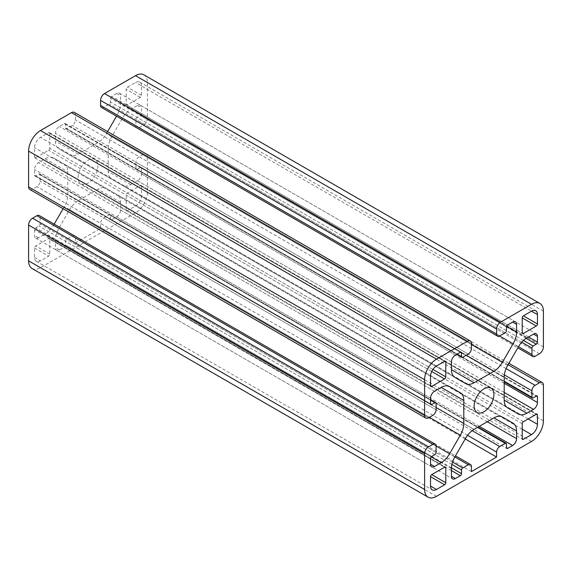 <?xml version="1.0" encoding="UTF-8"?>
<svg xmlns="http://www.w3.org/2000/svg" width="572" height="572" viewBox="0 0 572 572"><rect width="100%" height="100%" fill="white"/><g stroke="black" fill="none" stroke-linecap="round" stroke-linejoin="round"><path stroke-width="0.43" stroke-dasharray="2.86 2.15" d="M78.028 200.765A16.802 9.703 120 0 0 69.627 209.631L58.909 228.199A16.802 9.703 120 0 0 55.427 239.904L55.427 247.647A5.598 3.232 120 0 0 56.592 250.214A5.598 3.232 120 0 0 59.388 249.935L64.336 247.075A1.68 0.972 120 0 0 65.53 245.016L65.53 241.363A1.68 0.972 -60 0 1 66.717 239.303L72.258 236.1A4.483 2.588 -60 0 1 74.496 235.878A4.483 2.588 -60 0 1 75.425 237.931L75.425 242.964L100.572 228.442L100.572 223.416A4.483 2.588 -60 0 1 103.739 217.925L109.288 214.729A1.68 0.972 -60 0 1 110.124 214.643A1.68 0.972 -60 0 1 110.475 215.415L110.475 219.069A1.68 0.972 120 0 0 110.818 219.841A1.68 0.972 120 0 0 111.662 219.755L116.609 216.895A5.598 3.232 120 0 0 120.57 210.038L120.57 202.295A16.802 9.703 120 0 0 117.088 194.609L106.371 188.417A16.802 9.703 120 0 0 97.969 189.246L78.028 200.765L474.031 429.393M32.082 268.54A16.802 9.703 120 0 0 40.483 267.71L135.521 212.841A16.802 9.703 120 0 0 147.397 192.263L147.397 156.485A5.598 3.232 120 0 0 146.239 153.918A5.598 3.232 120 0 0 143.443 154.197L139.082 156.714A4.483 2.588 120 0 0 135.914 162.198L135.914 168.597A1.68 0.972 120 0 0 136.265 169.369A1.68 0.972 120 0 0 137.101 169.283L140.269 167.453A1.68 0.972 -60 0 1 141.112 167.374A1.68 0.972 -60 0 1 141.463 168.139L141.463 173.859A5.598 3.232 -60 0 1 137.502 180.716L130.795 184.592A16.802 9.703 -60 0 1 122.394 185.421L111.676 179.229A16.802 9.703 -60 0 1 108.194 171.543L108.194 148.513A16.802 9.703 -60 0 1 111.676 136.801L122.394 118.24A16.802 9.703 -60 0 1 130.795 109.366L137.502 105.498A5.598 3.232 -60 0 1 140.297 105.219A5.598 3.232 -60 0 1 141.463 107.786L141.463 113.499A1.68 0.972 -60 0 1 140.269 115.558L137.101 117.389A1.68 0.972 120 0 0 135.914 119.441L135.914 125.847A4.483 2.588 120 0 0 136.844 127.899A4.483 2.588 120 0 0 139.082 127.678L143.443 125.161A5.598 3.232 120 0 0 147.397 118.304L147.397 82.518A16.802 9.703 120 0 0 143.922 74.832M122.394 185.421L518.396 414.049M54.176 224.145L53.604 225.132A16.802 9.703 -60 0 1 45.202 234.005L38.503 237.873A5.598 3.232 -60 0 1 35.7 238.152A5.598 3.232 -60 0 1 34.542 235.585L34.542 229.873A1.68 0.972 -60 0 1 35.729 227.813L38.896 225.983A1.68 0.972 120 0 0 40.083 223.931L40.083 217.524A4.483 2.588 120 0 0 39.153 215.472M29.758 189.454A5.598 3.232 120 0 0 32.561 189.175L36.915 186.658A4.483 2.588 120 0 0 40.083 181.174L40.083 174.775A1.68 0.972 120 0 0 39.733 174.002A1.68 0.972 120 0 0 38.896 174.088L35.729 175.911A1.68 0.972 -60 0 1 34.885 175.997A1.68 0.972 -60 0 1 34.542 175.232L34.542 169.512A5.598 3.232 -60 0 1 38.503 162.655L45.202 158.78A16.802 9.703 -60 0 1 53.604 157.951L64.321 164.143A16.802 9.703 -60 0 1 67.803 171.829L67.803 194.859A16.802 9.703 -60 0 1 64.321 206.571L63.092 208.701M53.604 157.951L449.606 386.579M107.6 131.61L106.371 133.741A16.802 9.703 -60 0 1 97.969 142.607L78.028 154.125A16.802 9.703 -60 0 1 69.627 154.955L58.909 148.763A16.802 9.703 -60 0 1 55.427 141.077L55.427 133.333A5.598 3.232 -60 0 1 59.388 126.476L64.336 123.616A1.68 0.972 -60 0 1 65.179 123.531A1.68 0.972 -60 0 1 65.53 124.303L65.53 127.956A1.68 0.972 120 0 0 65.873 128.729A1.68 0.972 120 0 0 66.717 128.643L72.258 125.447A4.483 2.588 120 0 0 75.425 119.956L75.425 114.929A5.598 3.232 120 0 0 74.267 112.362M69.627 154.955L465.629 383.583M101.501 107.493A4.483 2.588 120 0 0 103.739 107.271L109.288 104.068A1.68 0.972 120 0 0 110.475 102.009L110.475 98.355A1.68 0.972 -60 0 1 111.662 96.296L116.609 93.436A5.598 3.232 -60 0 1 119.412 93.157A5.598 3.232 -60 0 1 120.57 95.724L120.57 103.468A16.802 9.703 -60 0 1 117.088 115.172L116.524 116.159M141.463 85.95A8.401 4.848 120 0 0 139.718 82.103A8.401 4.848 120 0 0 135.521 82.518L127.399 87.209A1.68 0.972 120 0 0 126.212 89.268L126.212 104.125A1.68 0.972 120 0 0 126.562 104.898A1.68 0.972 120 0 0 127.399 104.812L140.269 97.383A1.68 0.972 120 0 0 141.463 95.324L141.463 85.95L531.517 311.147L135.521 82.518M49.785 133.39A1.68 0.972 120 0 0 49.435 132.618A1.68 0.972 120 0 0 48.599 132.704L40.483 137.387A8.401 4.848 120 0 0 34.542 147.676L34.542 157.05A1.68 0.972 120 0 0 34.885 157.822A1.68 0.972 120 0 0 35.729 157.736L48.599 150.307A1.68 0.972 120 0 0 49.785 148.248L49.785 133.39L444.601 361.332L48.599 132.704M141.463 186.322A1.68 0.972 120 0 0 141.112 185.55A1.68 0.972 120 0 0 140.269 185.635L127.399 193.064A1.68 0.972 120 0 0 126.212 195.123L126.212 209.981A1.68 0.972 120 0 0 126.562 210.753A1.68 0.972 120 0 0 127.399 210.668L135.521 205.984A8.401 4.848 120 0 0 141.463 195.695L141.463 186.322L536.271 414.264L140.269 185.635M49.785 239.246A1.68 0.972 120 0 0 49.435 238.474A1.68 0.972 120 0 0 48.599 238.56L35.729 245.989A1.68 0.972 120 0 0 34.542 248.048L34.542 257.421A8.401 4.848 120 0 0 36.279 261.268A8.401 4.848 120 0 0 40.483 260.853L48.599 256.163A1.68 0.972 120 0 0 49.785 254.104L49.785 239.246L444.601 467.188L48.599 238.56M78.099 177.399A14 8.087 -60 0 1 84.213 163.313A14 8.087 -60 0 1 95.002 159.559A14 8.087 -60 0 1 95.002 175.726A14 8.087 -60 0 1 81.002 183.812A14 8.087 -60 0 1 78.099 177.399M502.373 417.045L106.371 188.417L502.373 417.045M507.679 407.857L111.676 179.229M449.571 386.558L64.321 164.143M454.912 377.391L58.909 148.763M471.428 471.593L75.425 242.964M465.215 438.967L100.572 228.442M502.338 417.024L117.088 194.609M465.629 438.259L69.627 209.631M543.4 311.147L147.397 82.518M451.43 468.532L55.427 239.904M59.388 249.935L55.427 247.647M454.912 456.828L58.909 228.199M49.785 254.104L35.729 245.989M543.4 346.932L147.397 118.304M539.439 353.789L143.443 125.161M523.401 421.693L127.399 193.064M535.085 356.306L139.082 127.678M120.57 202.295L97.969 189.246M34.542 248.048L48.599 256.163M34.542 257.421L40.483 260.853M528.156 418.947L141.463 195.695M436.479 366.016L40.483 137.387M522.215 423.752L126.212 195.123M127.399 210.668L126.212 209.981M522.215 429.236L135.521 205.984M432.918 369.448L49.785 148.248M141.463 95.324L127.399 87.209M430.537 376.304L34.542 147.676M35.729 157.736L34.542 157.05M431.731 371.507L48.599 150.307M140.269 97.383L126.212 89.268M127.399 104.812L126.212 104.125M518.482 346.718L135.914 125.847M521.75 342.206L135.914 119.441M523.48 340.454L137.101 117.389M526.19 338.367L140.269 115.558M528.549 336.987L141.463 113.499M137.502 105.498L141.463 107.786M526.798 337.995L130.795 109.366M518.396 346.868L122.394 118.24M507.679 365.429L111.676 136.801M504.197 377.141L108.194 148.513M130.795 184.592L108.194 171.543M504.197 392.428L137.502 180.716M504.197 383.283L141.463 173.859M140.269 167.453L536.271 396.089L141.463 168.139M533.104 397.912L137.101 169.283M504.197 381.224L135.914 168.597M504.34 374.91L135.914 162.198M506.098 368.604L139.082 156.714M508.086 364.721L143.443 154.197M543.4 385.113L147.397 156.485M543.4 420.892L147.397 192.263M531.517 441.47L135.521 212.841M436.479 496.339L40.483 267.71M436.086 446.153L40.083 217.524M436.086 452.559L40.083 223.931M434.899 454.611L38.896 225.983M431.731 456.442L35.729 227.813M430.537 458.501L34.542 229.873M38.503 237.873L34.542 235.585M431.224 456.871L45.202 234.005M436.078 445.953L53.604 225.132M429.379 417.331L64.321 206.571M436.086 407.486L67.803 194.859M45.202 158.78L67.803 171.829M434.498 391.284L38.503 162.655M430.537 398.141L34.542 169.512M35.729 175.911L430.537 403.861L34.542 175.232M430.537 400.2L38.896 174.088M436.086 403.403L40.083 174.775M436.086 409.802L40.083 181.174M432.918 415.286L36.915 186.658M428.557 417.803L32.561 189.175M471.428 343.558L75.425 114.929M471.428 348.584L75.425 119.956M468.261 354.075L72.258 125.447M462.712 357.271L66.717 128.643M457.171 354.075L65.53 127.956M64.336 123.616L460.338 352.245L65.53 124.303M455.391 355.105L59.388 126.476M451.43 361.962L55.427 133.333M78.028 154.125L55.427 141.077M466.252 355.233L97.969 142.607M471.428 344.501L106.371 133.741M499.563 335.993L117.088 115.172M506.585 326.326L120.57 103.468M116.609 93.436L120.57 95.724M507.664 324.925L111.662 96.296M506.47 326.984L110.475 98.355M506.47 330.637L110.475 102.009M505.283 332.697L109.288 104.068M499.742 335.9L103.739 107.271M451.43 470.563L64.336 247.075M451.444 467.824L65.53 245.016M451.901 464.435L65.53 241.363M452.552 462.062L66.717 239.303M454.826 456.971L72.258 236.1M471.428 466.559L75.425 237.931M467.581 435.306L100.572 223.416M472.165 430.637L103.739 217.925M477.563 427.348L109.288 214.729M506.47 444.044L110.475 215.415M111.662 219.755L110.475 219.069M479.343 426.319L116.609 216.895M487.265 421.75L120.57 210.038M56.592 250.214L452.588 478.843M81.002 183.812L476.998 412.441M95.002 159.559L490.998 388.188M49.435 238.474L445.438 467.102M36.279 261.268L432.282 489.897M141.112 185.55L537.115 414.178M49.435 132.618L445.438 361.247M126.562 210.753L522.565 439.382M139.718 82.103L535.721 310.732M34.885 157.822L430.888 386.45M126.562 104.898L522.565 333.526M136.844 127.899L517.824 347.855M140.297 105.219L536.3 333.848M141.112 167.374L537.115 396.003M136.265 169.369L504.197 381.796M146.239 153.918L508.908 363.299M35.7 238.152L431.703 466.781M34.885 175.997L430.888 404.626M39.733 174.002L430.537 399.628M65.873 128.729L456.678 354.354M65.179 123.531L461.182 352.159M119.412 93.157L515.408 321.786M74.496 235.878L455.476 455.841M110.124 214.643L478.056 427.069M110.818 219.841L506.821 448.469"/><path stroke-width="0.86" d="M474.031 429.393A16.802 9.703 120 0 0 465.629 438.259L454.912 456.828A16.802 9.703 120 0 0 451.43 468.532L451.43 476.276A5.598 3.232 120 0 0 452.588 478.843A5.598 3.232 120 0 0 455.391 478.564L460.338 475.704A1.68 0.972 120 0 0 461.525 473.645L461.525 469.991A1.68 0.972 -60 0 1 462.712 467.932L468.261 464.729A4.483 2.588 -60 0 1 470.499 464.507A4.483 2.588 -60 0 1 471.428 466.559L471.428 471.593L496.575 457.071L496.575 452.044A4.483 2.588 -60 0 1 499.742 446.553L505.283 443.357A1.68 0.972 -60 0 1 506.127 443.271A1.68 0.972 -60 0 1 506.47 444.044L506.47 447.697A1.68 0.972 120 0 0 506.821 448.469A1.68 0.972 120 0 0 507.664 448.384L512.612 445.524A5.598 3.232 120 0 0 516.573 438.667L516.573 430.923A16.802 9.703 120 0 0 513.091 423.237L502.373 417.045A16.802 9.703 120 0 0 493.972 417.875L474.031 429.393M539.918 303.46L143.922 74.832A16.802 9.703 120 0 0 135.521 75.661L104.533 93.551A5.598 3.232 120 0 0 100.572 100.407L100.572 105.441A4.483 2.588 120 0 0 101.501 107.493L497.504 336.122A4.483 2.588 120 0 0 499.742 335.9L505.283 332.697A1.68 0.972 120 0 0 506.47 330.637L506.47 326.984A1.68 0.972 -60 0 1 507.664 324.925L512.612 322.065A5.598 3.232 -60 0 1 515.408 321.786A5.598 3.232 -60 0 1 516.573 324.353L516.573 332.096A16.802 9.703 -60 0 1 513.091 343.801L502.373 362.369A16.802 9.703 -60 0 1 493.972 371.235L474.031 382.754A16.802 9.703 -60 0 1 465.629 383.583L454.912 377.391A16.802 9.703 -60 0 1 451.43 369.705L451.43 361.962A5.598 3.232 -60 0 1 455.391 355.105L460.338 352.245A1.68 0.972 -60 0 1 461.182 352.159A1.68 0.972 -60 0 1 461.525 352.931L461.525 356.585A1.68 0.972 120 0 0 461.876 357.357A1.68 0.972 120 0 0 462.712 357.271L468.261 354.075A4.483 2.588 120 0 0 471.428 348.584L471.428 343.558A5.598 3.232 120 0 0 470.27 340.991A5.598 3.232 120 0 0 467.467 341.269L436.479 359.159A16.802 9.703 120 0 0 424.603 379.736L424.603 415.515A5.598 3.232 120 0 0 425.761 418.082A5.598 3.232 120 0 0 428.557 417.803L432.918 415.286A4.483 2.588 120 0 0 436.086 409.802L436.086 403.403A1.68 0.972 120 0 0 435.735 402.631A1.68 0.972 120 0 0 434.899 402.717L431.731 404.547A1.68 0.972 -60 0 1 430.888 404.626A1.68 0.972 -60 0 1 430.537 403.861L430.537 398.141A5.598 3.232 -60 0 1 434.498 391.284L441.205 387.408A16.802 9.703 -60 0 1 449.606 386.579L460.324 392.771A16.802 9.703 -60 0 1 463.806 400.457L463.806 423.487A16.802 9.703 -60 0 1 460.324 435.199L449.606 453.76A16.802 9.703 -60 0 1 441.205 462.634L434.498 466.502A5.598 3.232 -60 0 1 431.703 466.781A5.598 3.232 -60 0 1 430.537 464.214L430.537 458.501A1.68 0.972 -60 0 1 431.731 456.442L434.899 454.611A1.68 0.972 120 0 0 436.086 452.559L436.086 446.153A4.483 2.588 120 0 0 435.156 444.101A4.483 2.588 120 0 0 432.918 444.322L428.557 446.839A5.598 3.232 120 0 0 424.603 453.696L424.603 489.482A16.802 9.703 120 0 0 428.078 497.168A16.802 9.703 120 0 0 436.479 496.339L531.517 441.47A16.802 9.703 120 0 0 543.4 420.892L543.4 385.113A5.598 3.232 120 0 0 542.242 382.546A5.598 3.232 120 0 0 539.439 382.825L535.085 385.342A4.483 2.588 120 0 0 531.917 390.826L531.917 397.225A1.68 0.972 120 0 0 532.267 397.998A1.68 0.972 120 0 0 533.104 397.912L536.271 396.089A1.68 0.972 -60 0 1 537.115 396.003A1.68 0.972 -60 0 1 537.458 396.768L537.458 402.488A5.598 3.232 -60 0 1 533.497 409.345L526.798 413.22A16.802 9.703 -60 0 1 518.396 414.049L507.679 407.857A16.802 9.703 -60 0 1 504.197 400.171L504.197 377.141A16.802 9.703 -60 0 1 507.679 365.429L518.396 346.868A16.802 9.703 -60 0 1 526.798 337.995L533.497 334.127A5.598 3.232 -60 0 1 536.3 333.848A5.598 3.232 -60 0 1 537.458 336.415L537.458 342.127A1.68 0.972 -60 0 1 536.271 344.187L533.104 346.017A1.68 0.972 120 0 0 531.917 348.069L531.917 354.476A4.483 2.588 120 0 0 532.847 356.528A4.483 2.588 120 0 0 535.085 356.306L539.439 353.789A5.598 3.232 120 0 0 543.4 346.932L543.4 311.147A16.802 9.703 120 0 0 539.918 303.46A16.802 9.703 120 0 0 531.517 304.29L500.536 322.179A5.598 3.232 120 0 0 496.575 329.036L496.575 334.069A4.483 2.588 120 0 0 497.504 336.122M537.458 314.579A8.401 4.848 120 0 0 535.721 310.732A8.401 4.848 120 0 0 531.517 311.147L523.401 315.837A1.68 0.972 120 0 0 522.215 317.896L522.215 332.754A1.68 0.972 120 0 0 522.565 333.526A1.68 0.972 120 0 0 523.401 333.44L536.271 326.011A1.68 0.972 120 0 0 537.458 323.952L537.458 314.579L531.517 311.147M445.788 362.019A1.68 0.972 120 0 0 445.438 361.247A1.68 0.972 120 0 0 444.601 361.332L436.479 366.016A8.401 4.848 120 0 0 430.537 376.304L430.537 385.678A1.68 0.972 120 0 0 430.888 386.45A1.68 0.972 120 0 0 431.731 386.365L444.601 378.936A1.68 0.972 120 0 0 445.788 376.877L445.788 362.019L444.601 361.332M537.458 414.95A1.68 0.972 120 0 0 537.115 414.178A1.68 0.972 120 0 0 536.271 414.264L523.401 421.693A1.68 0.972 120 0 0 522.215 423.752L522.215 438.61A1.68 0.972 120 0 0 522.565 439.382A1.68 0.972 120 0 0 523.401 439.296L531.517 434.613A8.401 4.848 120 0 0 537.458 424.324L537.458 414.95L536.271 414.264M445.788 467.875A1.68 0.972 120 0 0 445.438 467.102A1.68 0.972 120 0 0 444.601 467.188L431.731 474.617A1.68 0.972 120 0 0 430.537 476.676L430.537 486.05A8.401 4.848 120 0 0 432.282 489.897A8.401 4.848 120 0 0 436.479 489.482L444.601 484.791A1.68 0.972 120 0 0 445.788 482.732L445.788 467.875L444.601 467.188M474.102 406.027A14 8.087 -60 0 1 480.208 391.942A14 8.087 -60 0 1 490.998 388.188A14 8.087 -60 0 1 490.998 404.354A14 8.087 -60 0 1 476.998 412.441A14 8.087 -60 0 1 474.102 406.027M435.156 444.101L39.153 215.472A4.483 2.588 120 0 0 36.915 215.694L32.561 218.211A5.598 3.232 120 0 0 28.6 225.068L28.6 260.853A16.802 9.703 120 0 0 32.082 268.54L428.078 497.168M63.092 208.701L54.176 224.145M470.27 340.991L74.267 112.362A5.598 3.232 120 0 0 71.464 112.641L40.483 130.53A16.802 9.703 120 0 0 28.6 151.108L28.6 186.887A5.598 3.232 120 0 0 29.758 189.454L425.761 418.082M116.524 116.159L107.6 131.61M460.324 392.771L449.571 386.558M496.575 457.071L465.215 438.967M513.091 423.237L502.338 417.024M531.517 304.29L135.521 75.661M500.536 322.179L104.533 93.551M496.575 329.036L100.572 100.407M496.575 334.069L100.572 105.441M455.391 478.564L451.43 476.276M445.788 482.732L431.731 474.617M444.601 484.791L430.537 476.676M436.479 489.482L430.537 486.05M537.458 424.324L528.156 418.947M523.401 439.296L522.215 438.61M531.517 434.613L522.215 429.236M445.788 376.877L432.918 369.448M431.731 386.365L430.537 385.678M444.601 378.936L431.731 371.507M537.458 323.952L523.401 315.837M523.401 333.44L522.215 332.754M536.271 326.011L522.215 317.896M531.917 354.476L518.482 346.718M531.917 348.069L521.75 342.206M533.104 346.017L523.48 340.454M536.271 344.187L526.19 338.367M537.458 342.127L528.549 336.987M537.458 336.415L533.497 334.127M526.798 413.22L504.197 400.171M533.497 409.345L504.197 392.428M537.458 402.488L504.197 383.283M537.458 396.768L536.271 396.089M531.917 397.225L504.197 381.224M531.917 390.826L504.34 374.91M535.085 385.342L506.098 368.604M539.439 382.825L508.086 364.721M424.603 489.482L28.6 260.853M424.603 453.696L28.6 225.068M428.557 446.839L32.561 218.211M432.918 444.322L36.915 215.694M434.498 466.502L430.537 464.214M441.205 462.634L431.224 456.871M449.606 453.76L436.078 445.953M460.324 435.199L429.379 417.331M463.806 423.487L436.086 407.486M463.806 400.457L441.205 387.416M431.731 404.547L430.537 403.861M434.899 402.717L430.537 400.2M424.603 415.515L28.6 186.887M424.603 379.736L28.6 151.108M436.479 359.159L40.483 130.53M467.467 341.269L71.464 112.641M461.525 356.585L457.171 354.075M461.525 352.931L460.338 352.245M474.031 382.754L451.43 369.705M493.972 371.235L466.252 355.233M502.373 362.369L471.428 344.501M513.091 343.801L499.563 335.993M516.573 332.096L506.585 326.326M516.573 324.353L512.612 322.065M460.338 475.704L451.43 470.563M461.525 473.645L451.444 467.824M461.525 469.991L451.901 464.435M462.712 467.932L452.552 462.062M468.261 464.729L454.826 456.971M496.575 452.044L467.581 435.306M499.742 446.553L472.165 430.637M505.283 443.357L477.563 427.348M507.664 448.384L506.47 447.697M512.612 445.524L479.343 426.319M516.573 438.667L487.265 421.75M516.573 430.923L493.972 417.875M517.824 347.855L532.847 356.528M504.197 381.796L532.267 397.998M508.908 363.299L542.242 382.546M430.537 399.628L435.735 402.631M456.678 354.354L461.876 357.357M455.476 455.841L470.499 464.507M478.056 427.069L506.127 443.271"/></g></svg>
